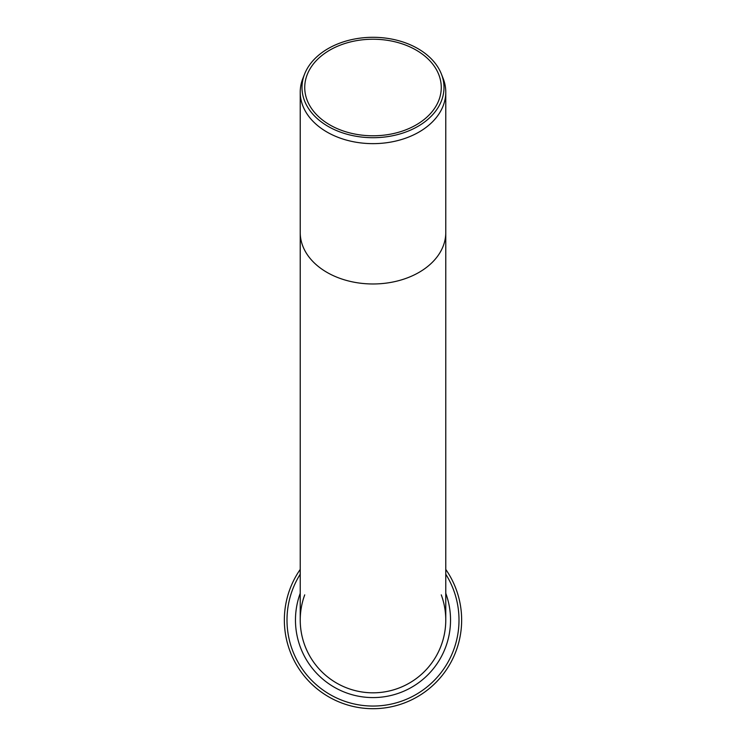 <?xml version="1.0" encoding="UTF-8"?>
<svg xmlns="http://www.w3.org/2000/svg" width="746" height="746" viewBox="0 0 746 746"><rect width="100%" height="100%" fill="white"/><g stroke="black" fill="none" stroke-linecap="round" stroke-linejoin="round"><path stroke-width="1.12" d="M301.999 87.506A71.001 50.206 180 0 1 304.601 74.05A71.001 50.206 180 0 1 373 37.3A71.001 50.206 180 0 1 441.399 74.05A71.001 50.206 180 0 1 382.605 137.245A71.001 50.206 180 0 1 301.999 87.506M304.601 74.05L302.885 78.395A72.772 51.455 0 0 0 300.228 92.178A72.772 51.455 0 0 0 373 143.642A72.772 51.455 0 0 0 445.772 92.178A72.772 51.455 0 0 0 443.115 78.395L441.399 74.05M445.772 92.178L445.772 620.047A72.772 72.772 0 0 1 373 692.82A72.772 72.772 0 0 0 441.268 594.86M304.732 87.506A68.268 48.276 180 0 1 373 39.23A68.268 48.276 180 0 1 441.268 87.506A68.268 48.276 180 0 1 373 135.781A68.268 48.276 180 0 1 304.732 87.506M445.772 232.519A72.772 51.455 0 0 1 373 283.974A72.772 51.455 0 0 1 300.228 232.519L300.228 620.047A72.772 72.772 0 0 0 373 692.82A72.772 72.772 0 0 1 304.732 594.86M300.228 569.422A88.653 88.653 0 0 0 373 708.7A88.653 88.653 0 0 0 445.772 569.422M300.228 593.294A77.537 77.537 0 0 0 373 697.585A77.537 77.537 0 0 0 445.772 593.294M445.772 574.215A86.004 86.004 0 0 1 373 706.052A86.004 86.004 0 0 1 300.228 574.215M300.228 232.519L300.228 92.178"/></g></svg>
